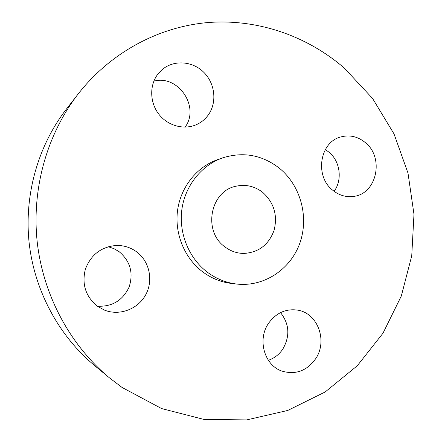 <?xml version="1.0" encoding="UTF-8"?>
<svg xmlns="http://www.w3.org/2000/svg" width="442" height="442" viewBox="0 0 442 442"><rect width="100%" height="100%" fill="white"/><g stroke="black" fill="none" stroke-linecap="round" stroke-linejoin="round"><path stroke-width="0.66" d="M268.371 360.285C274.377 358.235 279.217 354.467 282.891 348.981C290.19 336.019 289.394 323.898 280.51 312.627M268.614 323.235C257.073 339.473 264.327 365.307 281.952 371.098C295.571 375.048 306.792 370.948 315.621 358.799C328.03 340.881 317.621 312.842 297.35 310.085C285.681 308.571 276.101 312.958 268.614 323.235M344.296 68.079C307.643 36.415 258.979 18.984 209.486 22.426C160.098 26.216 111.312 51.615 78.195 93.925C46.962 134.307 31.492 188.817 37.222 242.111C43.217 295.372 70.168 345.213 109.434 377.844L122.02 387.424L161.557 408.552L203.917 419.419L246.719 419.9L287.77 410.447L325.146 391.977L357.291 365.749L382.971 333.235L401.308 296.035L411.74 255.824L413.977 214.287L407.999 173.104L394.032 133.937L372.551 98.411L344.296 68.079M78.195 93.925L66.278 109.273C37.962 145.899 24.006 195.016 29.155 242.995C34.559 290.952 58.863 335.859 94.461 365.451L109.434 377.844M224.856 246.835C230.531 251.122 236.813 253.327 243.697 253.443C258.587 252.553 268.719 244.846 274.09 230.321C277.791 215.248 273.99 202.596 262.692 192.358C254.741 186.237 245.94 184.17 236.299 186.159C210.32 190.773 202.502 231.172 224.856 246.835M279.432 168.253C262.205 154.921 243.271 151.457 222.635 157.871C201.552 165.231 185.176 185.596 181.883 209.364C178.623 233.127 188.839 258.161 207.281 272.139C216.149 278.764 225.89 282.725 236.514 284.024C263.752 287.234 290.339 269.642 299.737 243.437C309.234 217.254 300.764 185.612 279.432 168.253M222.635 157.871L217.657 159.612C196.928 166.849 180.833 186.839 177.596 210.154C174.386 233.47 184.419 258.023 202.541 271.736C211.254 278.245 220.829 282.134 231.276 283.41L236.514 284.024M332.931 190.403C339.124 195.32 345.909 197.331 353.28 196.436C376.761 194.292 384.673 157.595 365.186 142.484C357.749 136.462 349.622 134.617 340.804 136.943C319.616 142.059 314.417 176.502 332.931 190.403M208.121 115.191C217.226 102.809 215.265 83.571 203.745 72.261C192.336 60.836 173.38 59.62 161.766 69.935L157.75 74.273C149.092 85.649 149.832 103.395 159.474 115.003C169.048 126.677 185.828 130.368 198.165 123.81C202.132 121.705 205.447 118.832 208.121 115.191M136.677 251.879C130.6 247.426 123.766 245.288 116.169 245.465C101.124 246.868 90.853 254.802 85.356 269.266C81.66 284.328 85.704 296.67 97.483 306.295L104.389 310.085C119.522 316.179 137.926 309.196 145.678 294.825C153.567 280.526 149.584 261.449 136.677 251.879M97.356 306.207C112.13 306.881 122.705 300.521 129.081 287.129C133.622 273.068 130.357 261.294 119.279 251.796L114.036 248.686L108.246 246.724M185.065 127.152C200.198 107.141 178.275 74.367 153.86 81.168M334.097 191.314C342.655 179.894 340.18 161.131 328.914 152.114L325.318 149.584"/></g></svg>

